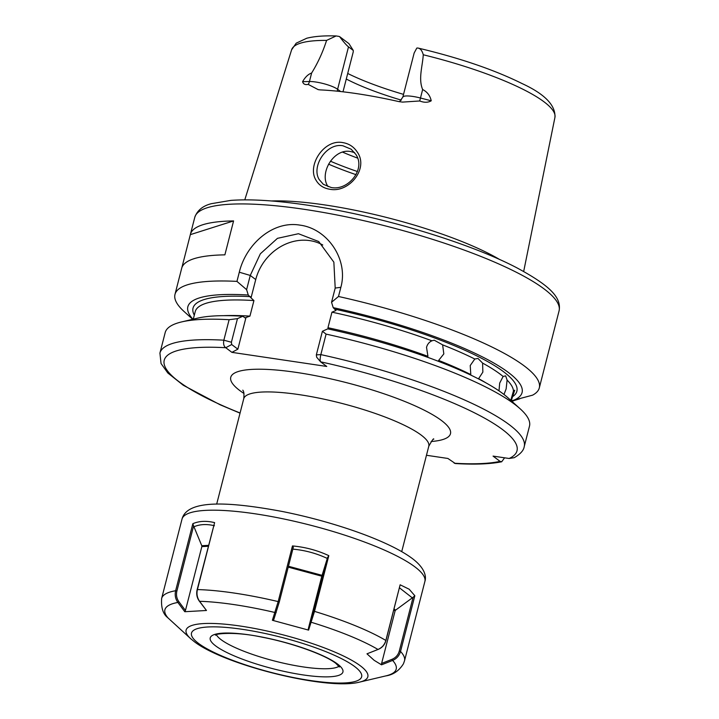 <?xml version="1.0" encoding="UTF-8"?>
<svg xmlns="http://www.w3.org/2000/svg" width="719" height="719" viewBox="0 0 719 719"><rect width="100%" height="100%" fill="white"/><g stroke="black" fill="none" stroke-linecap="round" stroke-linejoin="round"><path stroke-width="1.08" d="M319.254 179.642L323.343 184.325L331.153 187.497C348.041 191.092 366.196 169.091 355.797 154.342L351.142 149.21L343.017 145.804C326.453 142.434 310.976 166.718 319.254 179.642M329.715 189.232C323.577 188.234 319.047 185.286 316.135 180.388C306.591 165.855 323.963 138.776 342.846 142.614C349.048 143.647 353.874 146.829 357.325 152.158C369.027 168.597 348.895 193.285 329.715 189.232M511.254 400.708L514.714 390.21L513.465 391.001A164.184 34.144 -165.6 0 0 507.093 380.063L505.655 375.866L503.111 376.459A164.184 34.144 -165.6 0 0 482.602 363.095L477.973 358.448L474.792 359.015A164.184 34.144 -165.6 0 0 442.625 344.859L434.267 340.204L431.93 340.797A164.184 34.144 -165.6 0 0 331.953 312.172L335.971 310.509L333.203 307.651L331.549 302.277L335.198 288.067L333.859 262.156L318.724 241.539L298.448 233.72L277.462 238.34L260.359 253.78L250.257 275.44L246.608 289.649L248.262 295.024L251.03 297.882L255.73 279.556A47.76 41.774 127 0 1 322.786 245.008M510.778 400.321L513.465 391.001M507.093 380.063L506.14 388.916L503.974 394.47M498.986 390.848L499.696 383.092L503.111 376.459M442.625 344.859L443.821 353.901L438.635 360.417A164.184 34.144 14.4 0 1 470.792 374.572L470.226 365.531L474.792 359.015M328.547 329.032L327.963 327.729A164.184 34.144 14.4 0 1 427.94 356.345L426.529 347.331C427.41 344.185 429.216 342.001 431.93 340.797M482.602 363.095L482.853 372.127L478.611 378.652A164.184 34.144 14.4 0 1 486.089 382.948M328.062 186.607C318.76 173.594 333.643 148.06 350.638 151.538L354.593 152.599M499.804 259.604A144.573 30.063 -165.6 0 0 325.276 205.005A144.573 30.063 -165.6 0 0 271.423 200.969M431.229 100.795C430.106 95.627 427.239 91.87 422.646 89.542C418.161 78.784 422.574 66.139 423.266 54.77C422.026 50.231 420.004 47.975 417.191 48.02A17.193 3.577 -165.6 0 0 416.786 48.092L414.153 53.026L402.82 97.173A17.193 3.577 14.4 0 1 420.471 98.009L431.229 100.795C428.03 102.664 424.192 102.718 419.707 100.975L402.577 102.098L398.703 101.568A138.587 28.823 -165.6 0 0 356.633 93.623A138.587 28.823 -165.6 0 0 320.171 89.893L318.166 89.623L308.199 84.393C305.144 85.022 303.274 84.114 302.591 81.669L309.449 81.508L311.624 73.032C308.253 74.174 305.242 77.05 302.591 81.669M342.999 91.807L353.272 51.795L353.281 50.447L348.499 46.861C346.414 45.225 343.448 41.81 339.602 36.615A17.193 3.577 -165.6 0 0 338.757 36.363L336.141 35.95L326.588 40.399C322.813 52.172 317.825 63.047 311.624 73.032M194.777 217.336C197.249 210.424 202.767 205.877 211.323 203.693L230.817 200.394C250.652 198.956 276.132 200.529 307.256 205.131C378.518 215.439 468.806 242.438 517.267 268.034C548.786 285.119 561.827 297.064 559.076 310.878A188.063 39.105 -165.6 0 0 304.065 209.301A188.063 39.105 -165.6 0 0 194.777 217.336L190.418 234.304A188.063 39.105 14.4 0 0 190.337 234.646L181.799 267.908M190.418 234.304A188.063 39.105 14.4 0 1 233.585 220.922L224.876 254.859A188.063 39.105 14.4 0 0 181.7 268.241L174.987 294.395A188.063 39.105 14.4 0 1 236.946 281.39L239.301 272.213C245.997 244.181 272.762 220.4 300.003 225.137C327.361 228.597 348.661 259.361 340.86 287.312L338.496 296.489A188.063 39.105 14.4 0 1 539.295 387.927A188.063 39.105 14.4 0 1 532.599 395.162L511.335 400.825M192.701 319.299L184.208 311.624A188.063 39.105 14.4 0 1 174.987 294.395M327.963 327.729L331.953 312.172M423.266 54.77A135.936 28.266 -165.6 0 1 554.933 117.413C555.715 105.334 544.777 94.054 522.12 83.584C494.339 69.797 459.657 57.951 418.081 48.065L417.191 48.02M511.766 401.22L519.729 398.82M426.466 455.271L447.892 458.461L455.334 463.539C474.522 464.69 489.972 464.097 501.682 461.778L504.585 457.814M316.342 354.871L320.836 354.611C320.027 358.17 319.946 360.579 320.593 361.819L316.648 357.172L316.342 354.871L322.4 331.279L326.093 334.119L320.836 354.611A188.063 39.105 14.4 0 1 524.223 446.625C523.648 450.471 520.322 454.156 514.247 457.688L509.133 458.488L493.054 456.098L500.056 461.364L501.682 461.778M338.496 296.489L331.549 302.277M333.203 307.651A172.524 35.878 14.4 0 1 511.955 400.923M251.03 297.882L253.933 300.578L249.933 316.135L244.981 317.87L242.815 316.243L237.459 318.652L231.401 342.244L231.698 344.545L237.863 349.173L245.916 317.798L244.981 317.87M322.4 331.279L327.756 328.862A172.524 35.878 14.4 0 1 508.162 397.967L520.268 408.904A188.063 39.105 14.4 0 1 529.49 426.133L524.223 446.625M326.093 334.119A188.063 39.105 14.4 0 1 520.268 408.904M237.863 349.173L231.904 352.355L225.739 347.717C223.807 346.288 223.178 343.781 223.852 340.195L229.118 319.703L237.459 318.652M231.401 342.244L223.852 340.195A188.063 39.105 14.4 0 0 159.924 353.092L165.181 332.6A188.063 39.105 14.4 0 1 181.565 321.932A188.063 39.105 14.4 0 1 229.118 319.703M246.608 289.649L236.946 281.39M192.962 319.245A172.524 35.878 14.4 0 1 248.262 295.024M181.565 321.932L197.437 318.184A172.524 35.878 14.4 0 1 242.815 316.243M509.133 458.488A182.087 37.864 -165.6 0 0 320.593 361.819L326.75 366.456L231.904 352.355M347.708 73.464A105.63 21.965 -165.6 0 0 403.539 94.378M339.602 36.615L348.949 43.652L353.281 50.447M357.577 158.099A101.496 21.103 14.4 0 1 342.612 152.14M401.337 100.13A101.496 21.103 14.4 0 1 346.279 79.027M316.648 357.172L319.38 360.39M231.698 344.545L225.739 347.717A182.087 37.864 -165.6 0 0 240.083 412.985M190.337 234.646L233.585 220.922M400.141 584.799L385.878 640.737C384.692 644.817 382.166 647.693 378.32 649.356L366.978 653.823L377.987 649.464C381.996 647.711 384.62 644.709 385.851 640.458L400.141 584.799L409.192 589.229L414.836 595.727L400.528 651.45C399.297 655.71 396.654 658.694 392.619 660.428L381.528 664.823L381.609 663.439L392.134 659.26C395.774 657.687 398.155 654.973 399.279 651.108L413.101 597.282L395.612 610.134A1.195 1.043 -53 0 0 395.099 610.889L381.609 663.439M185.448 610.476L201.841 546.62A1.195 0.971 86.9 0 0 201.778 545.712L193.609 525.931L176.883 591.063C176.002 594.99 176.667 598.532 178.878 601.686L185.448 610.476L184.792 611.716L177.872 602.45C175.4 598.963 174.654 595.053 175.634 590.73L192.845 523.693C199.073 520.996 206.326 520.637 214.613 522.623L197.419 589.58C196.44 593.912 197.168 597.813 199.594 601.3L206.47 610.485L199.226 601.003C196.889 597.678 196.179 593.93 197.114 589.778L214.613 522.623M292.462 545.937L293.316 547.285L279.278 601.992L273.642 620.039L272.384 620.281L278.172 601.587L292.462 545.937C305.224 547.087 317.34 550.323 328.817 555.652L314.509 611.375L308.595 630.114L308.325 628.748L310.869 621.306L311.255 622.277A119.408 24.832 -165.6 0 1 377.987 649.464L378.32 649.356M366.978 653.823L374.132 660.303L381.528 664.823M272.384 620.281L308.595 630.114M184.792 611.716L206.47 610.485M176.883 591.063L175.634 590.73A125.376 26.073 14.4 0 0 161.64 598.469C161.011 607.636 163.015 614.017 167.662 617.612L190.697 638.706A93.821 19.512 14.4 0 1 244.289 626.662A93.821 19.512 14.4 0 1 360.39 665.839A93.821 19.512 14.4 0 1 359.662 682.088L385.806 675.905A119.408 24.832 -165.6 0 0 392.619 660.428L392.134 659.26M214.424 525.733C206.596 523.863 199.711 524.232 193.779 526.856M168.354 618.304A119.408 24.832 -165.6 0 1 177.872 602.45L178.878 601.686M192.845 523.693L193.609 525.931M412.481 597.992L399.458 587.827M413.101 597.282L414.836 595.727M310.869 621.306L327.558 557.585L321.815 576.198L308.325 628.748M327.307 558.447C316.432 553.333 304.928 550.224 292.786 549.127M327.558 557.585L328.817 555.652M243.975 393.464A113.431 23.592 14.4 0 1 296.677 372.451A113.431 23.592 14.4 0 1 425.594 410.882A113.431 23.592 14.4 0 1 431.121 441.511M433.764 439.201C433.791 437.898 432.128 440.244 428.785 446.238A95.519 19.862 -165.6 0 0 299.257 394.641A95.519 19.862 -165.6 0 0 243.741 398.73L216.68 504.127M326.588 40.399A135.936 28.266 -165.6 0 0 291.608 49.809L244.784 199.864M335.369 309.287A167.168 34.764 14.4 0 1 512.288 396.87M454.237 463.234A182.087 37.864 -165.6 0 0 500.056 461.364M253.933 300.578A164.184 34.144 -165.6 0 0 195.217 311.66L193.285 319.164M224.022 315.659A164.184 34.144 14.4 0 1 249.933 316.135M194.31 315.165A167.168 34.764 14.4 0 1 250.428 296.659M356.058 174.681A119.408 24.832 14.4 0 1 328.556 164.157M330.416 161.191A117.61 24.455 -165.6 0 0 357.451 171.544M239.301 272.213L250.257 275.44L255.73 279.556M340.86 287.312L335.198 288.067M419.707 100.975L422.646 89.542M308.199 84.393A8.952 7.046 -91.3 0 0 309.449 81.508A17.193 3.577 14.4 0 1 337.606 89.282L348.499 46.861M337.328 91.187A8.952 7.828 -53 0 1 337.606 89.282L340.608 91.529M216.419 634.805A64.368 13.382 -165.6 0 0 221.075 639.658A64.368 13.382 -165.6 0 0 303.256 666.926A64.368 13.382 -165.6 0 0 339 666.279M215.655 645.896A68.503 14.245 14.4 0 1 250.032 634.985A68.503 14.245 14.4 0 1 337.49 664.005A68.503 14.245 14.4 0 1 303.112 674.916A68.503 14.245 14.4 0 1 215.655 645.896M354.692 666.567A87.844 18.272 -165.6 0 0 242.546 629.35A87.844 18.272 -165.6 0 0 198.462 643.343A87.844 18.272 -165.6 0 0 310.608 680.551A87.844 18.272 -165.6 0 0 354.692 666.567M414.926 566.887A125.376 26.073 -165.6 0 0 281.821 518.561A125.376 26.073 -165.6 0 0 182.006 519.136C186.976 499.723 226.818 501.134 282.45 511.515C305.117 516.062 327.199 521.922 348.688 529.076C363.392 534.001 376.397 539.106 387.712 544.409C397.868 549.154 406.082 553.873 412.347 558.546C423.779 567.147 426.852 575.559 424.875 581.491A125.376 26.073 -165.6 0 0 414.926 566.887M197.114 589.778L197.419 589.58A125.376 26.073 14.4 0 1 278.172 601.587L279.278 601.992M313.745 611.411L314.509 611.375A125.376 26.073 14.4 0 1 385.851 640.458L385.878 640.737M276.231 612.453L275.035 612.516A119.408 24.832 -165.6 0 0 199.594 601.3L199.226 601.003M399.279 651.108L400.528 651.45A125.376 26.073 14.4 0 1 404.509 660.824L424.875 581.491M201.778 545.712L208.528 545.344M208.285 546.269L201.841 546.62M395.099 610.889L393.796 609.91M394.039 608.948L395.612 610.134M288.445 566.257L322.067 575.335M321.815 576.198L288.229 567.129M428.785 446.238L401.723 551.635M559.076 310.878L539.295 387.927M511.775 401.229L513.815 400.744M159.924 353.092L161.047 363.535L167.842 373.017L183.318 385.285L220.149 404.788L240.038 413.155M554.933 117.413L523.675 271.476M336.141 35.95C324.062 35.564 314.266 36.327 306.743 38.242L296.201 43.176L291.608 49.809M243.741 398.73C244.226 394.138 243.903 391.28 242.77 390.165M402.82 97.173L399.494 101.73M216.006 634.58L215.682 635.21C212.986 634.284 232.561 630.743 262.417 637.25C291.815 642.804 325.168 654.892 335.782 663.304L339.44 666.989L339.467 666.279M190.697 638.706L194.184 641.573C223.879 664.814 327.181 690.788 359.662 682.088M161.64 598.469L182.006 519.136M385.806 675.905C393.194 674.835 399.072 670.8 403.44 663.79L404.509 660.824"/></g></svg>
